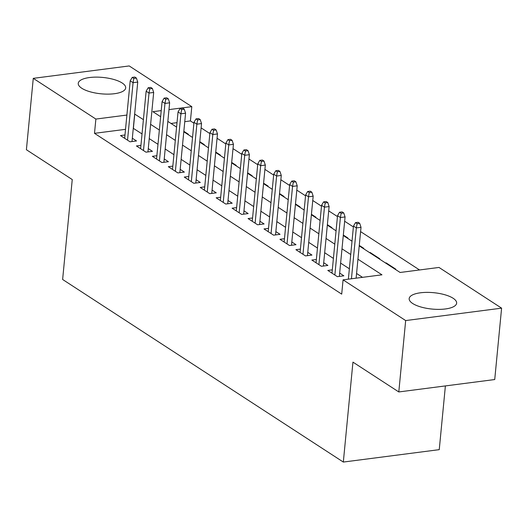 <?xml version="1.0" encoding="UTF-8"?>
<svg xmlns="http://www.w3.org/2000/svg" width="528" height="528" viewBox="0 0 528 528"><rect width="100%" height="100%" fill="white"/><g stroke="black" fill="none" stroke-linecap="round" stroke-linejoin="round"><path stroke-width="0.79" d="M412.678 303.494A23.839 8.23 -174.5 0 1 409.174 298.597A23.839 8.23 -174.5 0 1 426.822 292.38A23.839 8.23 -174.5 0 1 453.123 298.261A23.839 8.23 -174.5 0 1 456.634 303.164A23.839 8.23 -174.5 0 1 438.986 309.382A23.839 8.23 -174.5 0 1 412.678 303.494M81.748 88.242A23.839 8.23 -174.5 0 1 78.243 83.345A23.839 8.23 -174.5 0 1 95.885 77.128A23.839 8.23 -174.5 0 1 122.192 83.015A23.839 8.23 -174.5 0 1 125.697 87.912A23.839 8.23 -174.5 0 1 108.055 94.129A23.839 8.23 -174.5 0 1 81.748 88.242M445.388 385.922L439.25 449.651L343.325 462.059L62.627 279.484L72.25 179.553L26.4 149.728L33.271 78.349L129.202 65.941L191.803 106.656L168.98 109.606M193.908 123.196L190.423 120.932L191.803 106.656M419.549 269.96L360.598 231.62M353.39 226.934L344.652 221.245M337.445 216.559L328.7 210.87M321.493 206.184L312.754 200.501M305.547 195.809L296.809 190.126M289.595 185.44L280.856 179.751M273.649 175.065L264.911 169.376M257.704 164.69L248.959 159.007M241.751 154.315L233.013 148.632M225.806 143.946L217.061 138.257M209.854 133.571L201.115 127.882M359.225 245.883L400.112 272.474L438.999 267.445L501.6 308.161L405.669 320.569L343.075 279.853L381.962 274.824L357.944 259.202M405.669 320.569L398.798 391.948L494.729 379.54L501.6 308.161M332.31 269.848L327.802 270.435L337.372 276.659L343.853 275.821L339.662 273.088M316.364 259.472L311.85 260.06L321.42 266.284L327.901 265.445L323.71 262.72M300.412 249.104L295.904 249.685L305.474 255.908L311.956 255.07L307.765 252.344M284.467 238.729L279.959 239.309L289.522 245.533L296.003 244.695L291.812 241.969M268.521 228.353L264.007 228.941L273.577 235.165L280.058 234.326L275.867 231.594M252.569 217.978L248.061 218.566L257.624 224.789L264.112 223.951L259.915 221.225M236.623 207.61L232.109 208.19L241.679 214.414L248.16 213.576L243.969 210.85M220.671 197.234L216.163 197.815L225.733 204.039L232.214 203.201L228.017 200.475M204.725 186.859L200.211 187.447L209.781 193.67L216.262 192.832L212.071 190.1M188.773 176.484L184.265 177.071L193.835 183.295L200.317 182.457L196.126 179.731M172.828 166.115L168.313 166.696L177.883 172.92L184.364 172.082L180.173 169.356M156.875 155.74L152.368 156.321L161.938 162.545L168.419 161.707L164.228 158.981M140.93 145.365L136.422 145.952L145.985 152.176L152.467 151.338L148.276 148.606M187.737 134.336L188.377 134.257L183.836 131.307M203.683 144.712L204.323 144.626L199.789 141.676M219.635 155.087L220.268 155.001L215.734 152.051M235.58 165.455L236.221 165.376L231.686 162.426M251.533 175.831L252.166 175.751L247.632 172.801M267.478 186.206L268.118 186.12L263.578 183.17M283.424 196.581L284.064 196.495L279.53 193.545M299.376 206.95L300.016 206.87L295.475 203.92M315.322 217.325L315.962 217.246L311.428 214.295M331.274 227.7L331.914 227.614L327.373 224.664M347.219 238.075L347.86 237.989L343.325 235.039M363.172 248.444L363.805 248.365L359.271 245.414M370.141 252.985L370.187 252.516L379.757 258.74L379.117 258.819M386.093 263.353L386.133 262.885L395.703 269.108L395.069 269.194M190.423 120.932L184.767 121.664M177.012 122.668L170.993 123.446M369.547 252.595L370.187 252.516M385.499 262.97L386.133 262.885M125.525 129.327L94.499 133.34L341.702 294.129L343.075 279.853M362.512 277.339L356.572 273.478M349.364 268.785L340.619 263.102M333.412 258.416L324.674 252.727M317.467 248.041L308.722 242.359M301.514 237.666L292.776 231.983M285.569 227.291L276.824 221.608M269.617 216.922L260.878 211.233M253.671 206.547L244.933 200.864M237.725 196.172L228.98 190.489M221.773 185.797L213.035 180.114M205.828 175.428L197.083 169.739M189.875 165.053L181.137 159.37M173.93 154.678L165.185 148.995M157.978 144.302L149.239 138.62M142.032 133.934L133.28 128.324M124.984 134.99L120.47 135.577L130.04 141.801L136.521 140.963L132.33 138.237M398.798 391.948L352.948 362.129L343.325 462.059M94.499 133.34L95.872 119.064L33.271 78.349M143.405 119.658L134.66 114.048M126.905 115.051L95.872 119.064M350.737 254.509L341.999 248.827M334.785 244.141L326.047 238.451M318.839 233.765L310.101 228.076M302.894 223.39L294.149 217.708M286.942 213.015L278.203 207.332M270.996 202.646L262.251 196.957M255.044 192.271L246.305 186.582M239.098 181.896L230.353 176.213M223.146 171.521L214.408 165.838M207.2 161.152L198.462 155.463M191.248 150.777L182.51 145.088M175.303 140.402L166.564 134.719M159.357 130.027L150.612 124.344M161.225 110.609L152.909 111.685L160.637 116.714M167.845 121.4L176.583 127.083M183.79 131.776L192.535 137.458M199.742 142.144L208.481 147.833M215.688 152.519L224.433 158.209M231.64 162.895L240.379 168.577M247.586 173.27L256.331 178.952M263.538 183.638L272.276 189.328M279.484 194.014L288.222 199.703M295.436 204.389L304.174 210.071M311.381 214.764L320.12 220.447M327.327 225.133L336.072 230.822M343.279 235.508L352.018 241.197M133.386 128.311L134.759 114.035M132.007 141.544L137.735 82.084L133.069 82.685L127.532 140.171M133.828 78.421L136.415 78.091L134.825 77.048L132.231 77.385L133.828 78.421L133.069 82.685L130.198 80.817L124.661 138.303M137.735 82.084L136.415 78.091M132.231 77.385L130.198 80.817M147.959 151.919L153.681 92.453L149.015 93.06L143.484 150.546M149.774 88.796L152.368 88.46L150.77 87.424L148.177 87.76L149.774 88.796L149.015 93.06L146.144 91.192L140.613 148.678M153.681 92.453L152.368 88.46M148.177 87.76L146.144 91.192M163.904 162.294L169.633 102.828L164.967 103.435L159.43 160.915M165.719 99.172L168.313 98.835L166.723 97.799L164.129 98.135L165.719 99.172L164.967 103.435L162.096 101.567L156.559 159.053M169.633 102.828L168.313 98.835M164.129 98.135L162.096 101.567M179.857 172.669L185.579 113.203L180.913 113.804L175.382 171.29M181.672 109.547L184.265 109.21L182.668 108.174L180.074 108.511L181.672 109.547L180.913 113.804L178.042 111.936L172.511 169.422M185.579 113.203L184.265 109.21M180.074 108.511L178.042 111.936M195.802 183.038L201.531 123.578L196.865 124.179L191.327 181.665M197.617 119.915L200.211 119.585L198.62 118.543L196.027 118.879L197.617 119.915L196.865 124.179L193.994 122.311L188.456 179.797M201.531 123.578L200.211 119.585M196.027 118.879L193.994 122.311M211.754 193.413L217.477 133.947L212.81 134.554L207.273 192.04M213.569 130.291L216.163 129.954L214.566 128.918L211.972 129.254L213.569 130.291L212.81 134.554L209.939 132.686L204.409 190.172M217.477 133.947L216.163 129.954M211.972 129.254L209.939 132.686M227.7 203.788L233.429 144.322L228.763 144.929L223.225 202.409M229.515 140.666L232.109 140.329L230.512 139.293L227.924 139.63L229.515 140.666L228.763 144.929L225.892 143.062L220.354 200.548M233.429 144.322L232.109 140.329M227.924 139.63L225.892 143.062M243.652 214.163L249.374 154.697L244.708 155.298L239.171 212.784M245.467 151.041L248.054 150.704L246.464 149.668L243.87 149.998L245.467 151.041L244.708 155.298L241.837 153.43L236.3 210.916M249.374 154.697L248.054 150.704M243.87 149.998L241.837 153.43M259.598 224.532L265.327 165.073L260.654 165.673L255.123 223.159M261.413 161.41L264.007 161.08L262.409 160.037L259.816 160.373L261.413 161.41L260.654 165.673L257.789 163.805L252.252 221.291M265.327 165.073L264.007 161.08M259.816 160.373L257.789 163.805M275.543 234.907L281.272 175.441L276.606 176.048L271.069 233.534M277.365 171.785L279.952 171.448L278.362 170.412L275.768 170.749L277.365 171.785L276.606 176.048L273.735 174.181L268.198 231.667M281.272 175.441L279.952 171.448M275.768 170.749L273.735 174.181M291.496 245.282L297.218 185.816L292.552 186.417L287.021 243.903M293.311 182.16L295.904 181.823L294.307 180.787L291.713 181.124L293.311 182.16L292.552 186.417L289.681 184.556L284.15 242.042M297.218 185.816L295.904 181.823M291.713 181.124L289.681 184.556M307.441 255.658L313.17 196.192L308.504 196.792L302.966 254.278M309.256 192.535L311.85 192.199L310.259 191.162L307.666 191.492L309.256 192.535L308.504 196.792L305.633 194.924L300.095 252.41M313.17 196.192L311.85 192.199M307.666 191.492L305.633 194.924M323.393 266.026L329.116 206.567L324.449 207.167L318.919 264.653M325.208 202.904L327.802 202.574L326.205 201.531L323.611 201.868L325.208 202.904L324.449 207.167L321.578 205.3L316.048 262.786M329.116 206.567L327.802 202.574M323.611 201.868L321.578 205.3M339.339 276.401L345.068 216.935L340.402 217.543L334.864 275.029M341.154 213.279L343.748 212.942L342.157 211.906L339.563 212.243L341.154 213.279L340.402 217.543L337.531 215.675L331.993 273.161M345.068 216.935L343.748 212.942M339.563 212.243L337.531 215.675M356.116 278.164L361.013 227.311L356.347 227.911L351.45 278.771M357.106 223.654L359.7 223.318L358.103 222.281L355.509 222.618L357.106 223.654L356.347 227.911L353.476 226.05L348.361 279.167M361.013 227.311L359.7 223.318M355.509 222.618L353.476 226.05"/></g></svg>
